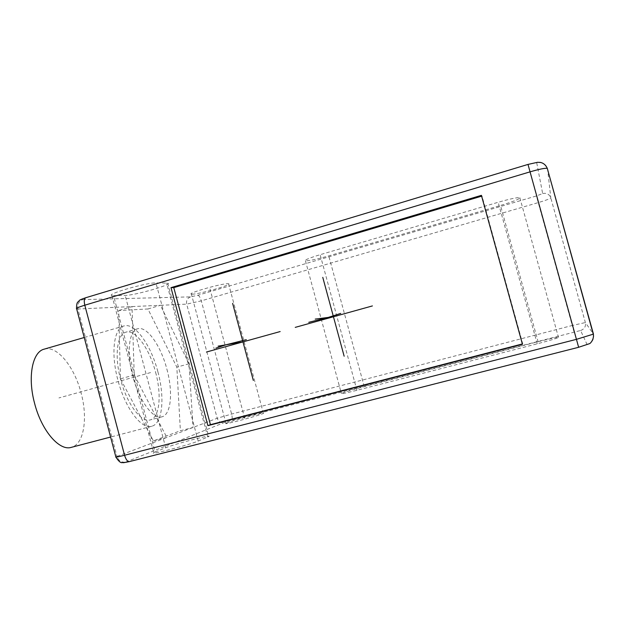 <?xml version="1.0" encoding="UTF-8"?>
<svg xmlns="http://www.w3.org/2000/svg" width="625" height="625" viewBox="0 0 625 625"><rect width="100%" height="100%" fill="white"/><g stroke="black" fill="none" stroke-linecap="round" stroke-linejoin="round"><path stroke-width="0.47" stroke-dasharray="3.12 2.34" d="M536.742 162.875L542.656 193.547L536.398 195.961L197.852 295.25L190.516 296.875L82.695 299.617C81.086 299.547 82.242 298.898 86.156 297.656L528.016 164.477C533.203 162.977 536.117 162.445 536.742 162.875C542.031 161.82 545.633 163.719 547.539 168.555L550.797 197.883C550.078 198.742 545.891 200.32 538.234 202.617L201.297 300.852L186.672 304.133L160.422 305.305L189.039 363.766L193.031 427.461L180.383 430.742L153.398 440.906L120.438 378.836L118.719 310.5L147.922 308.977L176.828 367.133L180.383 430.742M125.766 462.086L224.172 422.578L231.398 420.453L580.602 330.492L587.109 344.617L578.641 347.273L129.617 461.555C125.617 462.547 124.328 462.727 125.766 462.086C121.492 462.695 118.562 460.812 116.961 456.43L166.844 437.437L134.234 375.016L132.008 306.578L118.719 310.5M153.398 440.906L166.844 437.437L217.211 418.258L231.633 414.062L572.258 325.477L536.398 195.961M226.773 422.969L225.984 423.336C221.875 425.422 257.516 416.078 262.797 413.672L263.398 413.383C267.062 411.414 232.828 420.383 226.773 422.969M538.102 341.695C551.516 338.297 558.305 336.883 558.484 337.461C556.219 338.57 549.133 340.688 537.227 343.805L356.914 390.297C346.07 393.047 340.891 394.102 341.367 393.469C344.312 392.125 351.938 389.844 364.234 386.609L538.102 341.695L500.508 205.453C513.703 201.445 520.141 198.852 519.836 197.672C517.188 197.367 509.969 198.906 498.172 202.273L320.141 254.695C309.469 257.945 304.562 259.961 305.43 260.758C308.781 260.953 316.555 259.328 328.75 255.867L500.508 205.453M155.133 452.039L165.727 447.742C174.266 444.133 213.672 433.836 208.727 436.523L198.164 441.055C190.234 444.625 147.883 455.703 153.719 452.695L155.133 452.039L113.547 295.609L125.18 295.398C134.672 295.5 173.68 284.281 167.734 283.141L155.938 282.898C146.961 282.422 105.039 294.438 111.93 295.492L113.547 295.609M192.281 294.172L191.383 294.102C186.539 293.406 221.859 283.336 227.875 283.711L228.562 283.781C232.969 284.586 199.039 294.281 192.281 294.172M147.922 308.977L160.422 305.305L77.906 308.992L76.664 308.938L76.523 308.406M481.406 195.344L482.023 196.055L481.633 196.172M522.453 344.297L522.75 343.852L482.023 196.055M522.359 343.953L522.75 343.852M134.234 375.016L120.438 378.836M189.039 363.766L176.828 367.133M166.898 369.195C173.141 391.875 171.18 414.664 161.992 416.805C153.336 419.867 139.117 400.781 132.812 376.266C126.328 352.594 129.008 330.438 137.758 328.75C147.031 325.891 160.859 345.758 166.898 369.195M155.609 372.312C161.828 394.93 159.656 417.703 150.234 419.914C141.344 423.031 126.93 404.07 120.664 379.633C114.203 356.031 117.109 333.883 126.078 332.125C135.594 329.203 149.602 348.945 155.609 372.312M157.898 371.836C164.984 397.609 162.562 423.695 151.75 426.258C141.625 429.836 125.125 408.227 117.93 380.203C110.531 353.148 113.914 327.883 124.133 325.906C135.07 322.578 151.047 345.211 157.898 371.836M44.344 349.109C57.117 345.25 74.484 366.922 81.109 393.047C88.047 418.305 83.961 444.312 71.352 447.344M244.703 418.344L210 288.961M150.562 372.586L58.922 397.93M190.516 296.875C187.352 298.172 186.07 300.594 186.672 304.133L217.211 418.258C218.461 421.641 220.781 423.078 224.172 422.578M115.914 457.148L116.961 456.43L77.906 308.992C77.133 304.422 78.734 301.297 82.695 299.617M537.227 343.805L498.172 202.273M364.234 386.609L328.75 255.867M356.914 390.297L320.141 254.695M165.727 447.742L125.18 295.398M198.164 441.055L155.938 282.898M207.734 437L166.586 283.023M542.656 193.547C546.648 192.781 549.359 194.227 550.797 197.883L585.367 322.555L593.453 334.102C594.328 339.273 592.211 342.781 587.109 344.617M197.852 295.25C199.117 295.57 200.266 297.438 201.297 300.852L231.633 414.062C232.453 417.547 232.375 419.672 231.398 420.453M580.602 330.492C584.43 329.094 586.023 326.453 585.367 322.555L572.258 325.477L574.047 331.898M225.984 423.336L191.383 294.102M263.398 413.383L228.562 283.781M519.836 197.672L558.484 337.461M305.43 260.758L341.367 393.469M111.93 295.492L153.719 452.695M167.734 283.141L208.727 436.523M161.992 416.805L150.234 419.914M151.75 426.258L110.594 437.047M124.133 325.906L84.227 337.508M137.758 328.75L126.078 332.125"/><path stroke-width="0.94" d="M170.992 287.641L207.891 425.656L522.453 344.297L481.406 195.344L170.992 287.641L207.891 425.656L522.453 344.297L481.406 195.344L170.992 287.641L173.781 287.633L210.422 424.664L522.359 343.953M481.633 196.172L173.781 287.633M207.891 425.656L210.422 424.664M110.594 437.047L71.352 447.344C59.484 451.359 41.508 430.711 34.578 403.289C27.359 376.828 32.461 351.602 44.344 349.109L84.227 337.508M232.625 303.375L253.344 380.484M280.164 331.555L206.477 352.031M242.977 341.891L218.094 346.156M246.305 339.688L225.953 344.812L215.82 348.172M322.773 277.359L344.148 356.219M372.406 305.93L295.242 327.367M333.453 316.75L315.203 319.102M308.75 322.312L328.266 317.422L340.734 313.414M76.523 308.406C76.609 301 78.094 302.539 79.148 300.727C79.273 300.148 81.5 299.141 85.836 297.703C84.195 298.508 83.852 301.008 84.797 305.203L530.07 171.844C539.266 169.172 545 168 547.273 168.328L593.453 334.102L576.453 339.336L124.57 455.258L84.797 305.203C78.266 307.219 75.555 308.461 76.664 308.938L115.852 456.906C115.023 457.484 117.93 456.93 124.57 455.258C125.906 459.586 127.539 461.703 129.469 461.609L123.477 462.727C122.188 461.875 121.109 465.055 115.914 457.148M85.836 297.703L528 164.422L578.641 347.289L129.617 461.555M578.641 347.273L589.516 343.664C590.633 343.477 594.32 338.625 593.305 334.281L547.273 168.328C545.758 164.977 543.43 163 540.297 162.398L537.484 162.312L528 164.422"/></g></svg>
